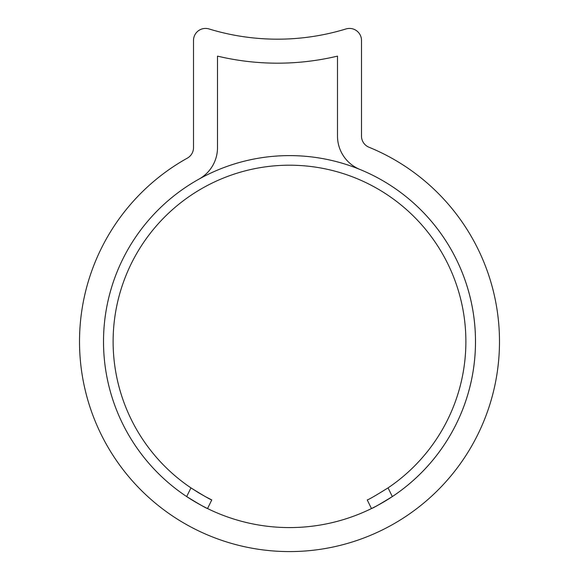 <?xml version="1.0" encoding="UTF-8"?>
<svg xmlns="http://www.w3.org/2000/svg" width="579" height="579" viewBox="0 0 579 579"><rect width="100%" height="100%" fill="white"/><g stroke="black" fill="none" stroke-linecap="round" stroke-linejoin="round"><path stroke-width="0.87" d="M392.323 496.579C379.882 504.208 372.934 508.203 371.465 508.55L367.231 499.93C368.685 499.612 375.626 495.595 388.053 487.88L392.323 496.579A185.989 185.989 0 0 0 289.5 155.606A185.989 185.989 0 0 0 103.511 341.596A185.989 185.989 0 0 0 289.5 527.585A185.989 185.989 0 0 0 359.877 169.43A35.999 35.999 0 0 1 337.499 136.108L337.499 56.12A258.393 258.393 0 0 1 217.501 56.12L217.501 147.645A35.999 35.999 0 0 1 199.017 179.099A185.989 185.989 0 0 0 186.677 496.579C199.118 504.208 206.066 508.203 207.535 508.55C206.095 508.21 199.14 504.222 186.677 496.579L190.947 487.88C203.345 495.581 210.286 499.597 211.769 499.93L207.535 508.55M499.489 341.596A209.989 209.989 0 0 0 368.953 147.218A12 12 0 0 1 361.499 136.108L361.499 40.429A12 12 0 0 0 345.989 28.95A234.394 234.394 0 0 1 209.012 28.95A12 12 0 0 0 193.509 40.429L193.509 147.645A12 12 0 0 1 187.343 158.132A209.989 209.989 0 0 0 289.5 551.584A209.989 209.989 0 0 0 499.489 341.596M198.611 492.765L190.947 487.88A176.392 176.392 0 0 1 289.5 165.203A176.392 176.392 0 0 1 388.053 487.88M211.769 499.93L205.494 496.695M205.444 496.666L198.879 492.924"/></g></svg>
